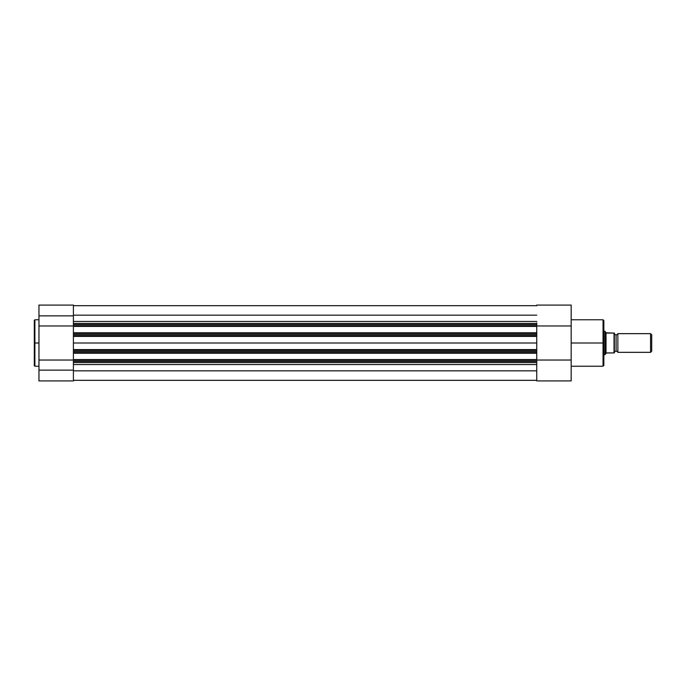 <?xml version="1.0" encoding="UTF-8"?>
<svg xmlns="http://www.w3.org/2000/svg" width="686" height="686" viewBox="0 0 686 686"><rect width="100%" height="100%" fill="white"/><g stroke="black" fill="none" stroke-linecap="round" stroke-linejoin="round"><path stroke-width="1.03" d="M34.3 320.465L34.3 343L34.3 320.362L34.3 343L34.883 343L34.883 319.77L34.883 343L38.965 343L34.883 343L34.883 366.23L38.965 366.23M73.402 335.703L73.402 334.536L73.402 335.703L536.744 335.703L536.744 336.406L73.402 336.406L73.402 343L536.744 343L536.744 336.406L73.402 336.406L73.402 335.703L536.744 335.703L536.744 333.345L73.402 333.345L73.402 334.536L536.744 334.536L536.744 324.615L73.402 324.615L73.402 325.816L536.744 325.816L536.744 323.449L73.402 323.449L73.402 315.869L38.965 315.869L38.965 380.927L73.402 380.927L73.402 370.131L38.965 370.131L38.965 380.927L73.402 380.927L73.402 362.723M73.402 362.551L73.402 361.385L536.744 361.385L536.744 360.184L73.402 360.184L73.402 362.551L536.744 362.551L73.402 362.551L73.402 370.131L38.965 370.131L38.965 360.03L73.402 360.03L38.965 360.03L38.965 325.97L73.402 325.97L38.965 325.97L38.965 315.869L73.402 315.869L73.402 305.073L73.402 323.278M34.3 320.362L34.883 319.77L34.3 365.535M38.965 305.073L38.965 315.869L38.965 305.073L73.402 305.073M34.3 343L34.3 365.638L34.3 343M34.883 343L34.883 366.23L34.883 343M536.744 380.327L73.402 380.327L536.744 380.327M536.744 370.834L73.402 370.834L536.744 370.834M73.402 364.54L536.744 364.54L73.402 364.54M536.744 335.763L536.744 351.464L536.744 350.297L73.402 350.297L73.402 351.464L536.744 351.464L536.744 353.239L536.744 352.655L73.402 352.655L73.402 353.239L536.744 353.239L73.402 353.239L73.402 359.601L536.744 359.601L536.744 360.184L73.402 360.184L73.402 359.601L73.402 361.385L536.744 361.385L536.744 362.551L536.744 353.239L536.744 359.601L73.402 359.601L73.402 352.655L536.744 352.655L536.744 351.464L73.402 351.464L73.402 352.655L73.402 349.594L536.744 349.594L536.744 350.297L73.402 350.297L73.402 349.594L536.744 349.594L536.744 343L73.402 343L73.402 349.594L73.402 335.763M536.744 335.703L536.744 334.536L73.402 334.536L73.402 333.345L536.744 333.345L536.744 332.761L73.402 332.761L73.402 326.399L73.402 333.345L73.402 332.761L536.744 332.761L536.744 326.399L73.402 326.399L73.402 323.449L73.402 324.615L536.744 324.615L536.744 323.449L73.402 323.449M73.402 321.46L536.744 321.46L73.402 321.46M536.744 315.166L73.402 315.166L536.744 315.166M536.744 305.673L73.402 305.673L536.744 305.673M536.744 325.816L73.402 325.816L73.402 326.399L536.744 326.399L536.744 325.816M571.172 366.23L603.028 366.23L603.028 343L571.172 343L603.028 343L603.028 319.77L603.028 343L603.852 343L603.852 320.594L603.852 343L603.852 320.594L603.028 319.77L571.172 319.77M603.028 366.23L603.852 365.406L603.028 319.77M536.744 323.449L536.744 322.926M536.744 361.925L536.744 380.927L571.172 380.927L571.172 305.073L571.172 325.97L536.744 325.97L571.172 325.97L571.172 360.03L536.744 360.03L571.172 360.03L571.172 380.927L536.744 380.927L536.744 362.551M603.852 343L603.852 365.406L603.852 343M603.028 343L603.028 366.23L603.028 343M617.854 333.662A1.895 1.895 0 0 1 616.105 334.828A1.895 1.895 0 0 0 617.854 333.662L617.854 352.338A1.895 1.895 0 0 0 616.105 351.172A1.895 1.895 0 0 1 617.854 352.338L650.56 352.338L617.854 352.338L617.854 333.662L650.56 333.662L651.7 334.802L650.56 333.662L650.56 352.338L651.7 351.198L650.56 352.338L650.56 333.662L617.854 333.662M616.105 351.172L616.105 334.828L616.105 351.172A1.895 1.895 0 0 0 614.356 352.338A1.895 1.895 0 0 1 616.105 351.172M614.356 333.662A1.895 1.895 0 0 0 616.105 334.828A1.895 1.895 0 0 1 614.356 333.662M605.275 331.707L603.852 331.329L605.018 331.329L605.018 354.671L603.852 354.671L605.078 354.576M614.356 352.921L614.356 333.079L614.193 352.921M605.078 331.424L605.018 354.671L606.184 352.981L614.107 352.921L614.064 333.079M606.03 332.804L614.004 333.079L606.535 333.079L605.592 332.17L606.03 353.196L606.03 332.804M605.592 353.83L606.535 352.921L614.004 352.921L614.004 333.079M651.7 351.198L651.7 334.802L651.7 351.198M34.883 319.77L38.965 319.77M34.883 366.23L34.3 365.638M536.744 305.073L571.172 305.073"/></g></svg>

